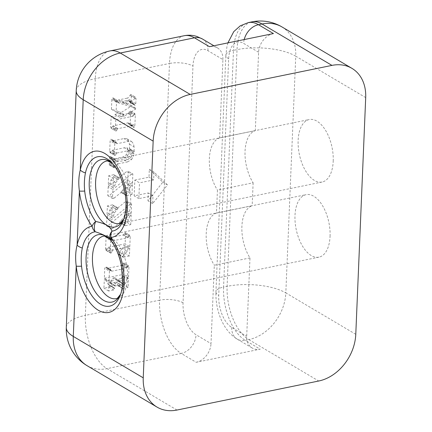 <?xml version="1.0" encoding="UTF-8"?>
<svg xmlns="http://www.w3.org/2000/svg" width="432" height="432" viewBox="0 0 432 432"><rect width="100%" height="100%" fill="white"/><g stroke="black" fill="none" stroke-linecap="round" stroke-linejoin="round"><path stroke-width="0.32" stroke-dasharray="2.16 1.62" d="M134.838 180.079L148.997 177.179L149.326 169.29L162.826 182.169L148.003 200.853L148.333 192.958L134.174 195.863L134.838 180.079L139.498 182.839L153.662 179.939L153.992 172.049L167.492 184.934L152.669 203.612L152.998 195.723L138.839 198.623L139.498 182.839M119.41 280.411L117.763 280.751L114.491 285.179L114.82 286.006L121.1 284.861L122.348 283.608L121.522 282.62L115.781 279.499L114.75 277.652L113.103 277.992L109.825 282.42L110.155 283.241L116.435 282.096L117.682 280.843L116.861 279.86L122.018 282.776L120.447 282.263L119.41 280.411L114.75 277.652M104.36 278.284L123.871 274.288L124.286 264.362L123.611 262.964L122.407 265.059L121.673 265.453L107.39 268.38L106.655 268.283L105.592 266.652L104.776 268.358L104.36 278.284L109.021 281.043L128.531 277.047L123.871 274.288M128.531 277.047L128.947 267.122L128.272 265.723L128.596 265.766L123.93 263.007L128.272 265.723L127.472 266.711L122.807 263.952M127.472 266.711L127.073 267.818L126.338 268.218L112.05 271.139L106.655 268.283L111.321 271.042L111.002 270.081L106.342 267.322M111.002 270.081L110.257 269.411L110.657 269.46L105.997 266.701L110.257 269.411L109.436 271.118L104.776 268.358M108.378 247.277L125.145 243.842L125.561 233.917L124.886 232.519L123.687 234.614L122.953 235.013L108.664 237.935L107.935 237.838L106.866 236.207L106.051 237.913L105.602 248.605L105.716 249.95L106.304 250.398L107.552 247.774L108.378 247.277L113.044 250.036L129.811 246.607L125.145 243.842M129.811 246.607L130.226 236.682L129.551 235.278L129.87 235.321L125.21 232.562L129.551 235.278L128.747 236.266L124.087 233.507M128.747 236.266L128.347 237.373L127.613 237.773L113.33 240.7L108.022 237.897L112.595 240.597L112.282 239.641L107.617 236.876M112.282 239.641L111.532 238.972L111.937 239.02L107.271 236.255L111.532 238.972L110.711 240.678L106.051 237.913M110.711 240.678L110.381 252.715L105.716 249.95L110.965 253.157L111.812 251.942L107.147 249.183M112.525 204.865L107.39 205.918L107.012 214.942L108.713 213.565L109.739 210.141L113.308 205.762L112.525 204.865L117.688 207.679L112.525 204.865M122.116 192.785L127.332 191.716L127.737 181.985L126.236 183.217L125.107 187.121L121.144 191.889L121.462 192.726L126.781 195.545L131.992 194.476L127.332 191.716M108.194 186.689L107.816 195.712L109.485 195.372L127.813 180.241L128.191 171.18L126.787 171.466L108.194 186.689L112.86 189.448L112.482 198.472L107.816 195.712M126.803 138.699L123.93 138.575L112.73 140.87L112.001 140.773L110.948 139.136L110.117 140.854L109.706 152.069L110.387 152.728L111.591 150.633L112.342 150.233L124.292 147.782L126.83 147.733L127.624 149.429L129.497 149.045L129.379 144.11C129.168 141.772 128.309 139.968 126.803 138.699L131.468 141.458L128.596 141.334L117.396 143.629L112.73 140.87M117.396 143.629L112.001 140.773L116.667 143.532L116.348 142.571L111.683 139.811M116.348 142.571L115.614 141.896L116.003 141.944L111.343 139.185L115.614 141.896L114.782 143.613L110.117 140.854M114.782 143.613L114.34 154.094L114.372 154.834L115.047 155.488L110.057 152.685L115.047 155.488L115.852 154.499L111.186 151.74M111.85 99.56L111.44 109.291L119.345 111.731L114.939 114.426L119.686 113.454L130.907 106.391L130.95 105.295L114.194 100.267L112.703 97.816L111.85 99.56L116.51 102.319L116.105 112.05L111.44 109.291M116.105 112.05L124.011 114.491L119.599 117.185L124.346 116.213L135.572 109.156L135.616 108.054L118.854 103.027L117.364 100.575L117.725 100.624L113.06 97.864L117.364 100.575L116.51 102.319M127.926 113.562L111.116 117.007L110.7 126.927L111.391 128.326L112.612 126.23L113.362 125.825L127.651 122.904L128.363 123.001L129.406 124.637L130.21 122.931L130.658 112.342L129.962 110.749L128.747 113.103L127.926 113.562L132.592 116.321L115.781 119.767L111.116 117.007M115.781 119.767L115.366 129.692L116.051 131.09L111.04 128.282L116.051 131.09L116.872 130.097L112.207 127.337M116.872 130.097L117.277 128.99L118.028 128.59L133.029 125.766L128.272 122.942L133.029 125.766L133.337 126.727L128.677 123.962M133.337 126.727L134.071 127.397L133.677 127.354L129.017 124.589L134.071 127.397L134.876 125.696L130.21 122.931M134.876 125.696L135.319 115.106L134.627 113.513L134.962 113.551L129.962 110.749L134.627 113.513L133.807 114.615L129.141 111.856M126.992 98.183L118.417 99.938L122.623 101.174L128.45 100.354L133.283 103.21L128.45 100.354L130.345 102.589L131.134 101.018L131.344 95.888L130.702 94.43L130.048 95.234C129.454 96.854 128.439 97.837 126.992 98.183L131.657 100.942L123.082 102.703L118.417 99.938M123.082 102.703L127.289 103.934L131.571 103.059L133.115 103.118L135.011 105.349L130.059 102.541L135.011 105.349L135.794 103.777L131.134 101.018M135.794 103.777L136.01 98.647L135.367 97.189L135.675 97.227L130.702 94.43L135.367 97.189L134.708 97.994L130.048 95.234M128.828 153.22L129.433 150.622L127.57 151.006L126.257 154.775L122.963 157.037L113.675 158.938L112.055 158.749L110.155 156.368L109.388 158.269L109.253 164.662L109.82 165.121L110.803 163.652L113.589 161.055L122.882 159.149L126.873 156.805L128.828 153.22L133.488 155.979L134.093 153.382L129.433 150.622M134.093 153.382L132.235 153.765L130.923 157.534L127.624 159.797L118.341 161.703L116.721 161.514L114.82 159.127L115.225 159.17L110.155 156.368L114.82 159.127L114.053 161.028L113.913 167.422L109.253 164.662L114.48 167.881L115.036 167.422L110.371 164.662M113.789 174.728L108.653 175.781L108.275 184.799L109.976 183.422L111.002 179.998L114.572 175.619L113.789 174.728L118.951 177.536L113.789 174.728M106.931 216.832L106.553 225.855L108.221 225.509L126.549 210.384L126.927 201.317L125.523 201.609L106.931 216.832L111.596 219.591L111.218 228.614L106.553 225.855M120.852 222.923L126.068 221.859L126.473 212.128L124.972 213.359L123.844 217.258L119.88 222.032L120.199 222.863L125.518 225.688L130.729 224.618L126.068 221.859M124.751 253.206L125.08 245.354L123.482 245.684L122.623 248.546L118.017 253.627L118.314 254.405L118.935 254.399L124.751 253.206L129.416 255.965L129.746 248.114L125.08 245.354M105.991 279.445L104.296 279.796L103.939 288.252L109.075 287.199L109.944 285.984L109.328 285.044L108.238 284.591L105.991 279.445L110.657 282.204L108.956 282.555L104.296 279.796M108.956 282.555L108.605 291.011L113.74 289.958L114.61 288.743L113.994 287.804L114.334 287.939L109.328 285.044L113.994 287.804L112.903 287.35L110.657 282.204M123.439 284.558L123.806 275.8L122.229 276.118L120.852 280.433L117.25 284.78L117.493 285.574L118.287 285.611L123.439 284.558L128.104 287.318L128.471 278.559L123.806 275.8M176.985 410.044L107.033 368.631L181.229 353.435L196.193 362.291L260.194 349.186L245.23 340.33L248.773 339.601L318.724 381.013M330.064 236.288A31.903 16.713 -101.6 0 0 306.126 194.654A31.903 16.713 -101.6 0 0 294.991 215.525A31.903 16.713 -101.6 0 0 318.929 257.159A31.903 16.713 -101.6 0 0 330.064 236.288M249.982 257.92L214.299 265.226L211.01 343.613L196.052 334.757A25.45 13.333 78.4 0 1 183.049 302.8L192.974 66.085A25.45 13.333 78.4 0 1 207.954 50.701L222.917 59.557L219.634 137.943L255.317 130.631A31.903 16.713 -101.6 0 0 245.041 151.281A31.903 16.713 -101.6 0 0 253.13 182.801L217.447 190.107L216.486 213.057L252.169 205.751A31.903 16.713 -101.6 0 0 241.893 226.4A31.903 16.713 -101.6 0 0 249.982 257.92L246.694 336.307A16.967 13.057 120.6 0 0 252.212 348.008A16.967 13.057 120.6 0 0 260.194 349.186M216.486 213.057A31.903 16.713 -101.6 0 0 206.21 233.707A31.903 16.713 -101.6 0 0 214.299 265.226M333.212 161.168A31.903 16.713 -101.6 0 0 309.274 119.534A31.903 16.713 -101.6 0 0 298.139 140.411A31.903 16.713 -101.6 0 0 322.078 182.039A31.903 16.713 -101.6 0 0 333.212 161.168M219.634 137.943A31.903 16.713 -101.6 0 0 209.358 158.593A31.903 16.713 -101.6 0 0 217.447 190.107M253.13 182.801L252.169 205.751M222.917 59.557A16.967 13.057 120.6 0 0 217.404 47.855A16.967 13.057 120.6 0 0 209.423 46.672M273.424 33.566A16.967 13.057 120.6 0 0 258.601 52.25L255.317 130.631M196.193 362.291A16.967 13.057 120.6 0 0 211.01 343.613M115.366 129.692L110.7 126.927M117.277 128.99L112.612 126.23M118.028 128.59L113.362 125.825M132.311 125.663L127.651 122.904M135.319 115.106L130.658 112.342M133.807 114.615L133.412 115.868L128.747 113.103M133.412 115.868L132.592 116.321M124.011 114.491L119.345 111.731M119.599 117.185L114.939 114.426M124.346 116.213L119.686 113.454M135.572 109.156L130.907 106.391M135.616 108.054L130.95 105.295M119.502 103.297L114.836 100.537M118.427 102.643L113.762 99.884M118.195 101.758L113.53 98.998M127.289 103.934L122.623 101.174M136.01 98.647L131.344 95.888M134.708 97.994C134.12 99.614 133.099 100.597 131.657 100.942M114.34 154.094L109.679 151.335M114.372 154.834L109.706 152.069M115.852 154.499L116.257 153.392L111.591 150.633M116.257 153.392L117.002 152.993L112.342 150.233M117.002 152.993L128.957 150.541L131.495 150.498L126.83 147.733M131.495 150.498L132.289 152.194L127.624 149.429M132.289 152.194L134.158 151.81L129.497 149.045M134.158 151.81L134.179 151.351L129.514 148.592M134.179 151.351L134.044 146.875L129.379 144.11M134.044 146.875C133.834 144.531 132.975 142.727 131.468 141.458M132.235 153.765L127.57 151.006M130.923 157.534L126.257 154.775M127.624 159.797L122.963 157.037M118.341 161.703L113.675 158.938M113.913 167.422L114.48 167.881L113.913 167.422M115.036 167.422L115.468 166.412L118.249 163.814L113.589 161.055M118.249 163.814L127.548 161.908L122.882 159.149M127.548 161.908L131.539 159.57L126.873 156.805M131.539 159.57L133.488 155.979M112.482 198.472L114.151 198.131L109.485 195.372M114.151 198.131L132.473 183.006L127.813 180.241M132.473 183.006L132.856 173.939L128.191 171.18M132.856 173.939L131.447 174.226L126.787 171.466M131.447 174.226L112.86 189.448M113.319 178.54L112.941 187.564L114.637 186.187L115.668 182.758L119.237 178.378L118.454 177.487L113.319 178.54L108.653 175.781M112.941 187.564L108.275 184.799M114.637 186.187L109.976 183.422M115.668 182.758L111.002 179.998M118.395 179.663L113.735 176.904M119.237 178.378L114.572 175.619M131.992 194.476L132.403 184.745L127.737 181.985M132.403 184.745L130.901 185.981L126.236 183.217M130.901 185.981L129.767 189.88L125.107 187.121M129.767 189.88L125.809 194.648L121.144 191.889M125.809 194.648L126.128 195.485L126.781 195.545M111.218 228.614L112.887 228.274L108.221 225.509M112.887 228.274L131.209 213.143L126.549 210.384M131.209 213.143L131.593 204.082L126.927 201.317M131.593 204.082L130.183 204.368L125.523 201.609M130.183 204.368L111.596 219.591M112.055 208.683L111.677 217.701L113.373 216.324L114.404 212.9L117.974 208.521L117.191 207.63L112.055 208.683L107.39 205.918M111.677 217.701L107.012 214.942M113.373 216.324L108.713 213.565M114.404 212.9L109.739 210.141M117.131 209.806L112.471 207.047M117.974 208.521L113.308 205.762M130.729 224.618L131.139 214.888L126.473 212.128M131.139 214.888L129.638 216.119L124.972 213.359M129.638 216.119L128.504 220.023L123.844 217.258M128.504 220.023L124.546 224.791L119.88 222.032M124.546 224.791L124.864 225.628L125.518 225.688M130.226 236.682L125.561 233.917M128.347 237.373L123.687 234.614M127.613 237.773L122.953 235.013M113.33 240.7L108.664 237.935M110.268 251.365L105.602 248.605M110.381 252.715L110.965 253.157L110.381 252.715M111.812 251.942L112.212 250.533L107.552 247.774M112.212 250.533L113.044 250.036M129.746 248.114L128.147 248.443L123.482 245.684M128.147 248.443L127.283 251.311L122.623 248.546M127.283 251.311L124.027 254.707L119.367 251.948M124.027 254.707L122.683 256.387L118.017 253.627M122.683 256.387L122.98 257.164L118.314 254.405M122.98 257.164L123.601 257.159L118.935 254.399M123.601 257.159L129.416 255.965M128.947 267.122L124.286 264.362M127.073 267.818L122.407 265.059M126.338 268.218L121.673 265.453M112.05 271.139L107.39 268.38M109.436 271.118L109.021 281.043M108.605 291.011L103.939 288.252M113.74 289.958L109.075 287.199M114.61 288.743L109.944 285.984M117.763 280.751L113.103 277.992M115.506 283.792L110.84 281.032M114.491 285.179L109.825 282.42M114.82 286.006L110.155 283.241M115.684 285.968L111.019 283.208M121.1 284.861L116.435 282.096M122.348 283.608L117.682 280.843M128.471 278.559L126.895 278.883L122.229 276.118M126.895 278.883L125.512 283.192L120.852 280.433M125.512 283.192L121.916 287.539L117.25 284.78M121.916 287.539L122.153 288.338L122.947 288.371L118.287 285.611M122.947 288.371L128.104 287.318M138.839 198.623L134.174 195.863M152.998 195.723L148.333 192.958M152.669 203.612L148.003 200.853M167.492 184.934L162.826 182.169M153.992 172.049L149.326 169.29M153.662 179.939L148.997 177.179M109.744 238.966L111.591 241.418A8.483 7.7 150.4 0 1 111.143 240.862M76.221 90.688A42.422 15.503 -177.6 0 1 95.288 78.662L169.484 63.466L159.565 300.181L85.369 315.376L95.288 78.662A42.422 22.226 -101.6 0 1 110.095 50.906M355.779 334.314L285.822 292.901A42.422 32.638 120.6 0 1 248.773 339.601A42.422 22.226 78.4 0 1 227.108 286.346L223.565 287.069L233.485 50.36L237.028 49.631L227.108 286.346A42.422 15.503 -177.6 0 1 285.822 292.901L295.747 56.187L365.699 97.6M318.929 257.159L116.402 298.636A31.903 16.713 -101.6 0 0 127.537 277.765A31.903 16.713 -101.6 0 0 103.604 236.131L306.126 194.654M322.078 182.039L119.551 223.517A31.903 16.713 -101.6 0 0 130.685 202.646A31.903 16.713 -101.6 0 0 106.753 161.012L309.274 119.534M258.601 52.25L243.637 43.389A25.45 13.333 -101.6 0 0 228.658 58.779L218.732 295.493A25.45 13.333 -101.6 0 0 231.73 327.445L246.694 336.307M184.291 35.71A42.422 22.226 -101.6 0 0 169.484 63.466A16.967 6.199 -177.6 0 1 192.974 66.085M66.301 327.402A42.422 15.503 -177.6 0 1 85.369 315.376A42.422 22.226 78.4 0 0 107.033 368.631A42.422 32.638 -59.4 0 1 87.075 365.683M183.049 302.8A16.967 6.199 -177.6 0 0 159.565 300.181A42.422 22.226 -101.6 0 0 181.229 353.435A16.967 13.057 120.6 0 0 196.052 334.757M281.956 26.93A42.422 32.638 -59.4 0 1 295.747 56.187A42.422 15.503 -177.6 0 0 237.028 49.631A42.422 22.226 78.4 0 1 251.834 21.875M231.73 327.445A16.967 13.057 -59.4 0 0 237.249 339.147A16.967 13.057 -59.4 0 0 245.23 340.33A42.422 22.226 78.4 0 1 223.565 287.069A16.967 6.199 2.4 0 0 215.941 291.881L225.86 55.166A16.967 6.199 2.4 0 1 233.485 50.36A42.422 22.226 78.4 0 1 248.292 22.604M252.212 348.008L237.249 339.147C223.02 330.68 215.276 310.252 215.941 291.881A16.967 6.199 2.4 0 0 218.732 295.493M227.902 42.892L227.016 46.208L225.86 55.166A16.967 6.199 2.4 0 0 228.658 58.779M244.204 39.55A16.967 13.057 120.6 0 0 243.637 43.389M202.441 38.993A16.967 13.057 -59.4 0 1 207.954 50.701M131.571 103.059L126.905 100.3M134.006 104.074L129.341 101.315M134.32 104.738L129.654 101.979M128.596 141.334L123.93 138.575M128.957 150.541L124.292 147.782M115.663 160.018L111.002 157.259M114.053 161.028L109.388 158.269M113.843 166.055L109.177 163.296M115.468 166.412L110.803 163.652M126.657 193.342L121.997 190.582M125.399 223.484L120.733 220.725M122.769 286.195L118.103 283.435M123.79 219.062L123.174 220.72A37.903 19.856 -101.6 0 0 126.047 206.226A37.903 19.856 -101.6 0 0 111.181 162.167L113.562 164.506A34.387 18.014 78.4 0 1 127.046 204.482A34.387 18.014 78.4 0 1 124.438 217.631A34.387 18.014 78.4 0 1 123.768 219.132M112.347 163.388A34.387 18.014 78.4 0 1 113.562 164.506L112.401 163.447M109.971 239.198A34.387 18.014 78.4 0 1 110.408 239.625A34.387 18.014 78.4 0 1 123.898 279.596A34.387 18.014 78.4 0 1 121.289 292.745L120.026 295.834A37.903 19.856 -101.6 0 0 111.591 241.418A8.483 4.79 143.6 0 1 111.278 241.067M120.641 294.176L121.289 292.745A34.387 18.014 78.4 0 1 120.62 294.251M217.404 47.855L213.872 45.765M114.194 100.267L118.854 103.027M112.055 158.749L116.721 161.514M109.534 165.078L114.199 167.837M121.462 192.726L126.128 195.485M120.199 222.863L124.864 225.628M106.002 250.349L110.668 253.109M108.238 284.591L112.903 287.35M115.781 279.499L120.447 282.263M117.493 285.574L122.153 288.338M109.982 239.215L110.408 239.625"/><path stroke-width="0.65" d="M81.551 266.161A8.483 1.318 -6 0 1 76.232 266.134L73.283 336.431L143.24 377.838L153.16 141.124L83.209 99.716L80.26 170.008A43.902 22.999 78.4 0 1 107.968 155.687A43.902 22.999 78.4 0 1 127.267 208.602A43.902 22.999 78.4 0 1 111.024 237.476A43.902 22.999 78.4 0 1 114.502 309.641A43.902 22.999 78.4 0 1 76.232 266.134C75.233 258.368 75.524 251.365 77.112 245.128A43.902 22.999 78.4 0 1 92.102 226.276A43.902 22.999 78.4 0 1 79.38 191.02C78.381 183.249 78.673 176.245 80.26 170.008A8.483 4.676 -167.6 0 0 85.46 172.903C84.321 178.416 84.067 184.464 84.699 191.047A8.483 1.318 174 0 1 79.38 191.02L77.112 245.128A8.483 4.676 -167.6 0 0 82.312 248.022C81.173 253.535 80.919 259.583 81.551 266.161A37.903 19.856 -101.6 0 0 98.464 302.81A37.903 19.856 -101.6 0 0 120.026 295.834C121.532 292.205 122.429 287.609 122.72 282.047L121.403 265.626C119.329 255.663 115.954 247.477 111.278 241.067A8.483 4.79 143.6 0 1 111.024 237.476A8.483 7.22 -97.1 0 1 112.023 231.152C111.289 228.96 109.55 227 106.807 225.272C103.864 223.63 100.154 222.372 95.688 221.481A8.483 4.79 143.6 0 0 92.102 226.276A8.483 7.22 -97.1 0 0 95.256 231.746C99.7 233.183 103.394 234.743 106.337 236.428L110.408 239.625M143.24 377.838A42.422 32.638 120.6 0 0 157.032 407.095A42.422 32.638 120.6 0 0 176.985 410.044L318.724 381.013A42.422 32.638 120.6 0 0 355.779 334.314L365.699 97.6A42.422 32.638 120.6 0 0 351.907 68.342A42.422 32.638 120.6 0 0 331.954 65.394L261.997 23.987L258.46 24.71L273.424 33.566L209.423 46.672L194.459 37.816L120.258 53.012L190.215 94.424L331.954 65.394M190.215 94.424A42.422 32.638 120.6 0 0 153.16 141.124M85.46 172.903A37.903 19.856 -101.6 0 1 111.181 162.167C119.605 169.879 126.895 190.631 125.874 206.798C125.593 212.414 124.691 217.058 123.174 220.72A37.903 19.856 -101.6 0 1 112.023 231.152A8.483 7.7 150.4 0 0 110.727 240.208A8.483 7.7 150.4 0 0 110.727 240.214A8.483 7.7 150.4 0 0 111.143 240.862M82.312 248.022A37.903 19.856 -101.6 0 1 95.256 231.746A8.483 4.455 -73.6 0 1 95.688 221.481A37.903 19.856 -101.6 0 1 84.699 191.047M109.982 239.215L104.62 236.11L103.604 236.131A31.903 16.713 -101.6 0 0 93.631 270.734A31.903 16.713 -101.6 0 0 116.402 298.636L117.477 298.177L120.641 294.176M112.401 163.447L107.768 160.99L106.753 161.012A31.903 16.713 -101.6 0 0 96.779 195.62A31.903 16.713 -101.6 0 0 119.551 223.517L120.625 223.058L123.79 219.062M213.872 45.765L202.441 38.993A16.967 13.057 -59.4 0 0 194.459 37.816A42.422 22.226 -101.6 0 0 184.291 35.71L110.095 50.906A42.422 42.422 0 0 0 76.221 90.688L66.301 327.402A42.422 42.422 0 0 0 87.075 365.683A42.422 32.638 -59.4 0 1 73.283 336.431A42.422 15.503 -177.6 0 1 66.301 327.402M76.221 90.688A42.422 15.503 -177.6 0 0 83.209 99.716A42.422 32.638 -59.4 0 1 120.258 53.012A42.422 22.226 -101.6 0 0 110.095 50.906M227.902 42.892L233.761 31.644L240.219 25.861L248.292 22.604L251.834 21.875A42.422 22.226 78.4 0 1 261.997 23.987A42.422 32.638 -59.4 0 1 281.956 26.93L351.907 68.342M248.292 22.604A42.422 22.226 78.4 0 1 258.46 24.71A16.967 13.057 120.6 0 0 244.204 39.55M123.768 219.132A34.387 18.014 78.4 0 1 106.807 225.272A34.387 18.014 78.4 0 1 89.402 179.69A34.387 18.014 78.4 0 1 112.347 163.388M120.62 294.251A34.387 18.014 78.4 0 1 87.928 274.585A34.387 18.014 78.4 0 1 106.337 236.428A34.387 18.014 78.4 0 1 109.971 239.198M87.075 365.683L157.032 407.095M281.956 26.93A42.422 42.422 0 0 0 251.834 21.875M202.441 38.993L196.938 36.488C192.807 35.127 188.59 34.868 184.291 35.71M111.278 241.067A8.483 8.483 0 0 1 110.727 240.208L109.739 238.966"/></g></svg>
